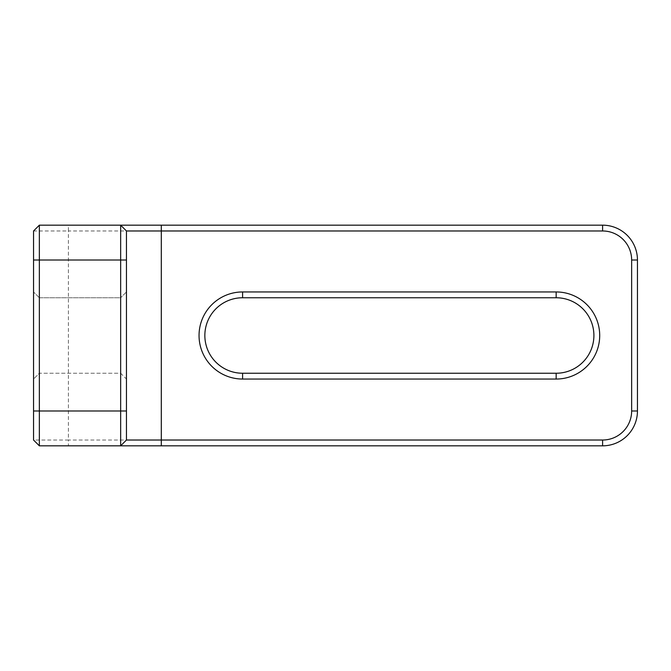 <?xml version="1.0" encoding="UTF-8"?>
<svg xmlns="http://www.w3.org/2000/svg" width="671" height="671" viewBox="0 0 671 671"><rect width="100%" height="100%" fill="white"/><g stroke="black" fill="none" stroke-linecap="round" stroke-linejoin="round"><path stroke-width="0.5" stroke-dasharray="3.35 2.52" d="M242.592 373.244A37.744 37.744 0 0 1 204.848 335.5A37.744 37.744 0 0 1 242.592 297.756L556.158 297.756A37.744 37.744 0 0 1 593.902 335.5A37.744 37.744 0 0 1 556.158 373.244L242.592 373.244L242.592 379.048L556.158 379.048A43.548 43.548 0 0 0 599.706 335.5A43.548 43.548 0 0 0 556.158 291.952L242.592 291.952A43.548 43.548 0 0 0 199.044 335.5A43.548 43.548 0 0 0 242.592 379.048M33.55 379.048L33.55 291.952L33.55 379.048L39.354 373.244L39.354 297.756L120.654 297.756L120.654 373.244L120.654 297.756L39.354 297.756L39.354 373.244L120.654 373.244L126.458 379.048L126.458 291.952L126.458 379.048L120.654 373.244L39.354 373.244L33.55 379.048M33.55 230.975L33.55 440.025L68.392 440.025L68.392 230.975L602.608 230.975A29.038 29.038 0 0 1 631.646 260.012L631.646 410.988A29.038 29.038 0 0 1 602.608 440.025L68.392 440.025L68.392 445.829L602.608 445.829A34.842 34.842 0 0 0 637.45 410.988L637.45 260.012A34.842 34.842 0 0 0 602.608 225.171L39.354 225.171L33.55 230.975L68.392 230.975L68.392 225.171M120.654 445.829L126.458 440.025L126.458 230.975L120.654 225.171M33.55 440.025L39.354 445.829L68.392 445.829M126.458 291.952L120.654 297.756L126.458 291.952M39.354 297.756L33.55 291.952L39.354 297.756M602.608 445.829L602.608 440.025M637.45 410.988L631.646 410.988M637.45 260.012L631.646 260.012M602.608 225.171L602.608 230.975M242.592 297.756L242.592 291.952M556.158 379.048L556.158 373.244M556.158 297.756L556.158 291.952"/><path stroke-width="1.01" d="M204.848 335.5A37.744 37.744 0 0 0 242.592 373.244L556.158 373.244A37.744 37.744 0 0 0 593.902 335.5A37.744 37.744 0 0 0 556.158 297.756L242.592 297.756A37.744 37.744 0 0 0 204.848 335.5M39.354 445.829L33.55 440.025L33.55 230.975L39.354 225.171L602.608 225.171A34.842 34.842 0 0 1 637.45 260.012L637.45 410.988A34.842 34.842 0 0 1 602.608 445.829L39.354 445.829L39.354 410.988L120.654 410.988L120.654 225.171L126.458 230.975L126.458 440.025L602.608 440.025A29.038 29.038 0 0 0 631.646 410.988L631.646 260.012A29.038 29.038 0 0 0 602.608 230.975L126.458 230.975M242.592 291.952L556.158 291.952A43.548 43.548 0 0 1 599.706 335.5A43.548 43.548 0 0 1 556.158 379.048L242.592 379.048A43.548 43.548 0 0 1 199.044 335.5A43.548 43.548 0 0 1 242.592 291.952L242.592 297.756M39.354 225.171L39.354 410.988L33.55 410.988M126.458 440.025L120.654 445.829L120.654 410.988L126.458 410.988M161.3 225.171L161.3 445.829M126.458 260.012L33.55 260.012M602.608 440.025L602.608 445.829M631.646 410.988L637.45 410.988M631.646 260.012L637.45 260.012M602.608 230.975L602.608 225.171M242.592 373.244L242.592 379.048M556.158 373.244L556.158 379.048M556.158 291.952L556.158 297.756"/></g></svg>
